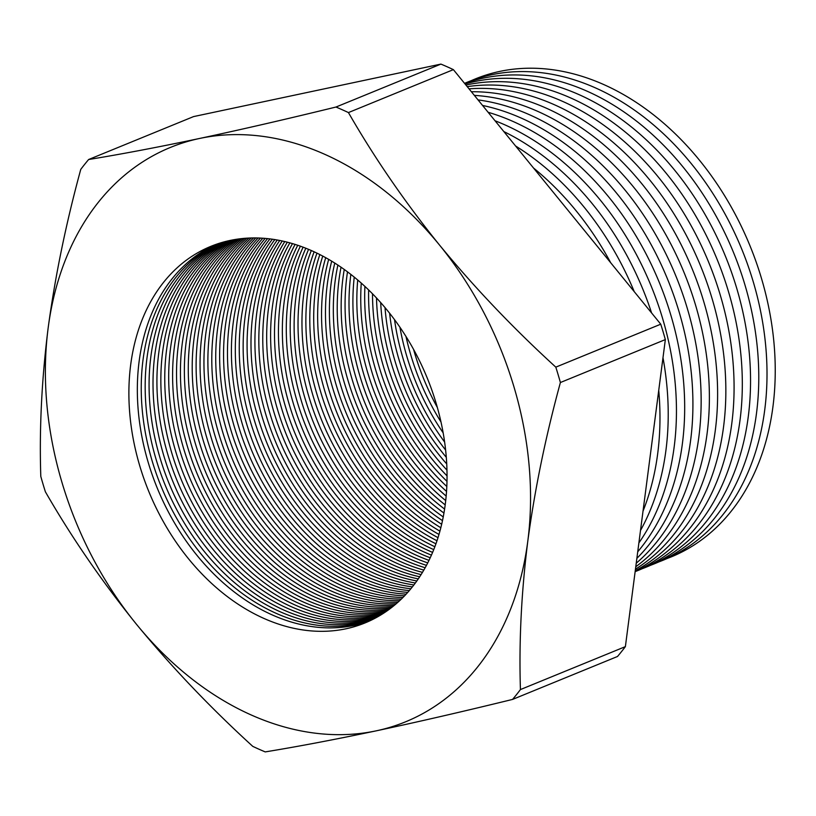 <?xml version="1.0" encoding="UTF-8"?>
<svg xmlns="http://www.w3.org/2000/svg" width="816" height="816" viewBox="0 0 816 816"><rect width="100%" height="100%" fill="white"/><g stroke="black" fill="none" stroke-linecap="round" stroke-linejoin="round"><path stroke-width="1.22" d="M512.57 699.414C463.539 711.43 418.098 721.895 376.268 730.83C335.08 739.52 298.064 746.538 265.231 751.903A353.756 261.395 67.7 0 1 252.766 746.365C210.253 707.554 171.472 666.845 136.445 624.25C101.959 581.512 71.604 537.367 45.39 491.803A353.756 261.395 67.7 0 1 43.024 484.123A353.756 261.395 67.7 0 1 40.8 476.411C39.239 428.91 41.698 379.46 48.144 328.063C55.09 276.532 65.953 223.635 80.764 169.371A353.756 261.395 67.7 0 1 88.628 159.518L193.576 116.586L440.915 64.097L335.968 107.039A353.756 261.395 67.7 0 1 348.432 112.577C374.595 158.069 404.95 202.225 439.487 245.024A310.315 229.296 -112.3 0 0 199.665 138.445A310.315 229.296 -112.3 0 0 48.144 328.063A310.315 229.296 -112.3 0 0 136.445 624.25A310.315 229.296 -112.3 0 0 376.268 730.83A310.315 229.296 -112.3 0 0 527.789 541.212A310.315 229.296 -112.3 0 0 513.907 386.692A310.315 229.296 -112.3 0 0 439.487 245.024C474.463 287.558 513.244 328.256 555.808 367.139A353.756 261.395 67.7 0 1 558.175 374.819A353.756 261.395 67.7 0 1 560.398 382.52L665.346 339.589L625.382 646.629L520.435 689.571A353.756 261.395 67.7 0 1 512.57 699.414L617.518 656.482A353.756 261.395 67.7 0 0 625.382 646.629M413.549 349.319A203.459 150.348 -112.3 0 0 414.783 353.583A203.459 150.348 -112.3 0 0 437.335 407.459M440.977 421.954A203.459 150.348 67.7 0 1 410.846 355.184A203.459 150.348 67.7 0 1 405.98 336.437M399.911 327.165A203.459 150.348 -112.3 0 0 406.949 356.786A203.459 150.348 -112.3 0 0 443.139 432.827M444.598 442.007A203.459 150.348 67.7 0 1 403.012 358.397A203.459 150.348 67.7 0 1 394.516 319.597M389.62 313.191A203.459 150.348 -112.3 0 0 399.106 359.989A203.459 150.348 -112.3 0 0 445.597 450.014M446.27 457.286A203.459 150.348 67.7 0 1 395.168 361.6A203.459 150.348 67.7 0 1 385.009 307.52M380.674 302.501A203.459 150.348 -112.3 0 0 391.272 363.202A203.459 150.348 -112.3 0 0 446.709 463.906M446.944 470.098A203.459 150.348 67.7 0 1 387.335 364.813A203.459 150.348 67.7 0 1 376.502 297.911M372.514 293.76A203.459 150.348 -112.3 0 0 383.428 366.404A203.459 150.348 -112.3 0 0 447.015 475.85M446.954 481.318A203.459 150.348 67.7 0 1 379.491 368.016A203.459 150.348 67.7 0 1 368.648 289.904M364.915 286.355A203.459 150.348 -112.3 0 0 375.595 369.617A203.459 150.348 -112.3 0 0 446.78 486.458M446.505 491.385A203.459 150.348 67.7 0 1 371.657 371.219A203.459 150.348 67.7 0 1 361.264 283.04M357.724 279.959A203.459 150.348 -112.3 0 0 367.751 372.82A203.459 150.348 -112.3 0 0 446.138 496.067M445.679 500.565A203.459 150.348 67.7 0 1 363.814 374.432A203.459 150.348 67.7 0 1 354.246 277.063M350.86 274.36A203.459 150.348 -112.3 0 0 359.917 376.023A203.459 150.348 -112.3 0 0 445.159 504.869M444.567 509.031A203.459 150.348 67.7 0 1 355.98 377.635A203.459 150.348 67.7 0 1 347.514 271.81M344.26 269.423A203.459 150.348 -112.3 0 0 352.073 379.236A203.459 150.348 -112.3 0 0 443.924 513.019M443.21 516.895A203.459 150.348 67.7 0 1 348.136 380.848A203.459 150.348 67.7 0 1 341.037 267.158M337.895 265.037A203.459 150.348 -112.3 0 0 344.24 382.439A203.459 150.348 -112.3 0 0 442.456 520.608M441.64 524.239A203.459 150.348 67.7 0 1 340.303 384.05A203.459 150.348 67.7 0 1 334.774 263.017M331.714 261.12A203.459 150.348 -112.3 0 0 336.396 385.652A203.459 150.348 -112.3 0 0 440.783 527.728M439.885 531.134A203.459 150.348 67.7 0 1 332.459 387.253A203.459 150.348 67.7 0 1 328.685 259.325M325.717 257.642A203.459 150.348 -112.3 0 0 328.562 388.855A203.459 150.348 -112.3 0 0 438.947 534.419M437.968 537.632A203.459 150.348 67.7 0 1 324.625 390.466A203.459 150.348 67.7 0 1 322.759 256.03M319.862 254.531A203.459 150.348 -112.3 0 0 320.719 392.068A203.459 150.348 -112.3 0 0 436.958 540.733M435.907 543.772A203.459 150.348 67.7 0 1 316.781 393.669A203.459 150.348 67.7 0 1 316.985 253.103M314.16 251.756A203.459 150.348 -112.3 0 0 312.885 395.27A203.459 150.348 -112.3 0 0 434.826 546.71M433.714 549.596A203.459 150.348 67.7 0 1 308.948 396.882A203.459 150.348 67.7 0 1 311.345 250.492M308.581 249.308A203.459 150.348 -112.3 0 0 305.041 398.473A203.459 150.348 -112.3 0 0 432.572 552.381M431.389 555.104A203.459 150.348 67.7 0 1 301.104 400.085A203.459 150.348 67.7 0 1 305.827 248.176M303.113 247.136A203.459 150.348 -112.3 0 0 297.208 401.686A203.459 150.348 -112.3 0 0 430.195 557.756M428.961 560.347A203.459 150.348 67.7 0 1 293.27 403.288A203.459 150.348 67.7 0 1 300.41 246.146M297.758 245.228A203.459 150.348 -112.3 0 0 289.364 404.889A203.459 150.348 -112.3 0 0 427.706 562.867M426.421 565.335A203.459 150.348 67.7 0 1 285.427 406.501A203.459 150.348 67.7 0 1 295.117 244.372M292.505 243.576A203.459 150.348 -112.3 0 0 281.53 408.102A203.459 150.348 -112.3 0 0 425.126 567.722M423.79 570.078A203.459 150.348 67.7 0 1 277.593 409.703A203.459 150.348 67.7 0 1 289.915 242.831M287.354 242.158A203.459 150.348 -112.3 0 0 273.686 411.305A203.459 150.348 -112.3 0 0 422.443 572.353M421.056 574.586A203.459 150.348 67.7 0 1 269.749 412.916A203.459 150.348 67.7 0 1 284.804 241.526M282.285 240.955A203.459 150.348 -112.3 0 0 265.843 414.508A203.459 150.348 -112.3 0 0 419.669 576.759M418.241 578.881A203.459 150.348 67.7 0 1 261.916 416.119A203.459 150.348 67.7 0 1 279.776 240.434M277.307 239.975A203.459 150.348 -112.3 0 0 258.009 417.721A203.459 150.348 -112.3 0 0 416.813 580.951M415.344 582.981A203.459 150.348 67.7 0 1 254.072 419.332A203.459 150.348 67.7 0 1 274.839 239.557M272.411 239.19A203.459 150.348 -112.3 0 0 250.165 420.923A203.459 150.348 -112.3 0 0 413.865 584.939M412.355 586.867A203.459 150.348 67.7 0 1 246.238 422.535A203.459 150.348 67.7 0 1 269.984 238.864M267.597 238.598A203.459 150.348 -112.3 0 0 242.332 424.136A203.459 150.348 -112.3 0 0 410.846 588.744M409.295 590.58A203.459 150.348 67.7 0 1 238.394 425.738A203.459 150.348 67.7 0 1 265.21 238.364M262.854 238.19A203.459 150.348 -112.3 0 0 234.488 427.339A203.459 150.348 -112.3 0 0 407.745 592.355M406.164 594.099A203.459 150.348 67.7 0 1 230.561 428.951A203.459 150.348 67.7 0 1 260.498 238.058M258.182 237.966A203.459 150.348 -112.3 0 0 226.654 430.542A203.459 150.348 -112.3 0 0 404.573 595.782M402.961 597.445A203.459 150.348 67.7 0 1 222.717 432.154A203.459 150.348 67.7 0 1 255.867 237.915M253.592 237.915A203.459 150.348 -112.3 0 0 218.81 433.755A203.459 150.348 -112.3 0 0 401.339 599.046M399.677 600.617A203.459 150.348 67.7 0 1 214.883 435.367A203.459 150.348 67.7 0 1 251.308 237.946M249.064 238.027A203.459 150.348 -112.3 0 0 210.977 436.958A203.459 150.348 -112.3 0 0 398.024 602.137M396.331 603.626A203.459 150.348 67.7 0 1 207.04 438.569A203.459 150.348 67.7 0 1 246.809 238.15M244.596 238.313A203.459 150.348 -112.3 0 0 203.133 440.171A203.459 150.348 -112.3 0 0 394.648 605.064M392.924 606.461A203.459 150.348 67.7 0 1 199.206 441.772A203.459 150.348 67.7 0 1 242.393 238.517M240.21 238.751A203.459 150.348 -112.3 0 0 195.299 443.374A203.459 150.348 -112.3 0 0 391.201 607.818M389.446 609.144A203.459 150.348 67.7 0 1 191.362 444.985A203.459 150.348 67.7 0 1 238.027 239.037M235.875 239.363A203.459 150.348 -112.3 0 0 187.456 446.576A203.459 150.348 -112.3 0 0 387.692 610.429M385.907 611.674A203.459 150.348 67.7 0 1 183.529 448.188A203.459 150.348 67.7 0 1 233.733 239.72M231.611 240.118A203.459 150.348 -112.3 0 0 179.622 449.789A203.459 150.348 -112.3 0 0 384.112 612.877M382.296 614.04A203.459 150.348 67.7 0 1 175.685 451.401A203.459 150.348 67.7 0 1 229.5 240.557M227.409 241.036A203.459 150.348 -112.3 0 0 171.778 452.992A203.459 150.348 -112.3 0 0 380.48 615.162M378.624 616.264A203.459 150.348 67.7 0 1 167.851 454.604A203.459 150.348 67.7 0 1 225.328 241.546M223.278 242.097A203.459 150.348 -112.3 0 0 163.945 456.205A203.459 150.348 -112.3 0 0 376.778 617.304M374.901 618.324A203.459 150.348 67.7 0 1 160.007 457.807A203.459 150.348 67.7 0 1 221.218 242.689M219.198 243.311A203.459 150.348 -112.3 0 0 156.101 459.408A203.459 150.348 -112.3 0 0 373.014 619.293M666.958 558.572A258.284 190.852 -112.3 0 0 761.359 278.001A258.284 190.852 -112.3 0 0 471.403 80.6M658.726 561.949A258.284 190.852 -112.3 0 0 753.127 281.367A258.284 190.852 -112.3 0 0 464.559 83.354M650.495 565.315A258.284 190.852 -112.3 0 0 744.896 284.733A258.284 190.852 -112.3 0 0 464.62 83.436M642.263 568.681A258.284 190.852 -112.3 0 0 736.664 288.099A258.284 190.852 -112.3 0 0 465.069 83.987M635.144 571.628A258.284 190.852 -112.3 0 0 728.433 291.465A258.284 190.852 -112.3 0 0 465.926 85.048M635.164 571.537A258.284 190.852 -112.3 0 0 720.202 294.841A258.284 190.852 -112.3 0 0 467.242 86.659M635.256 570.761A258.284 190.852 -112.3 0 0 711.97 298.207A258.284 190.852 -112.3 0 0 469.037 88.862M635.46 569.201A258.284 190.852 -112.3 0 0 703.739 301.573A258.284 190.852 -112.3 0 0 471.383 91.749M635.786 566.743A258.284 190.852 -112.3 0 0 695.507 304.939A258.284 190.852 -112.3 0 0 474.351 95.38M636.245 563.203A258.284 190.852 -112.3 0 0 687.276 308.305A258.284 190.852 -112.3 0 0 478.023 99.899M636.878 558.348A258.284 190.852 -112.3 0 0 679.045 311.671A258.284 190.852 -112.3 0 0 482.552 105.448M637.724 551.789A258.284 190.852 -112.3 0 0 670.813 315.037A258.284 190.852 -112.3 0 0 488.121 112.282M638.887 542.915A258.284 190.852 -112.3 0 0 662.582 318.403A258.284 190.852 -112.3 0 0 495.026 120.768M651.596 312.956A258.284 190.852 -112.3 0 0 503.819 131.56M634.246 291.659A258.284 190.852 -112.3 0 0 515.579 145.993M610.715 262.762A258.284 190.852 -112.3 0 0 533.521 168.014M371.107 620.242A203.459 150.348 67.7 0 1 152.174 461.02A203.459 150.348 67.7 0 1 217.178 243.984M215.179 244.688A203.459 150.348 -112.3 0 0 148.267 462.611A203.459 150.348 -112.3 0 0 369.189 621.139M436.111 403.206A203.459 150.348 67.7 0 1 365.007 622.945A203.459 150.348 67.7 0 1 139.822 466.069A203.459 150.348 67.7 0 1 210.926 246.32A203.459 150.348 67.7 0 1 436.111 403.206M348.432 112.577L453.38 69.635L660.756 324.197L555.808 367.139M440.915 64.097A353.756 261.395 67.7 0 1 453.38 69.635M660.756 324.197A353.756 261.395 67.7 0 1 665.346 339.589M560.398 382.52C545.608 436.713 534.735 489.61 527.789 541.212C521.342 592.538 518.894 641.988 520.435 689.571M88.628 159.518C121.472 154.163 158.488 147.135 199.665 138.445C241.505 129.52 286.936 119.044 335.968 107.039M643.018 511.132A258.284 190.852 -112.3 0 0 658.736 390.334M640.509 530.461A258.284 190.852 -112.3 0 0 662.99 357.724"/></g></svg>

